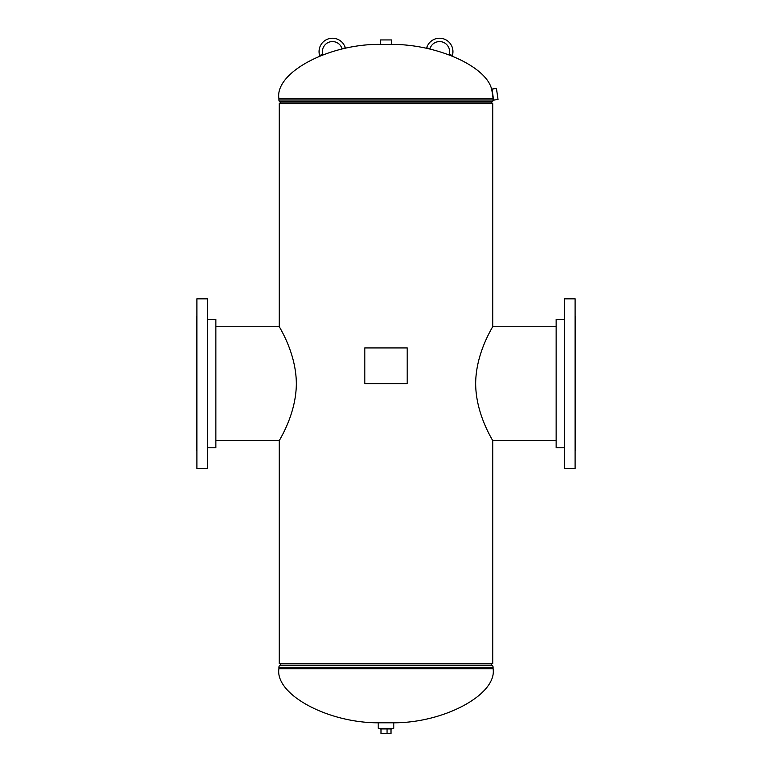 <?xml version="1.0" encoding="UTF-8"?>
<svg xmlns="http://www.w3.org/2000/svg" width="772" height="772" viewBox="0 0 772 772"><rect width="100%" height="100%" fill="white"/><g stroke="black" fill="none" stroke-linecap="round" stroke-linejoin="round"><path stroke-width="1.16" d="M296.342 383.848C296.245 352.148 278.538 326.247 279.281 326.459C278.538 326.199 296.207 352.225 296.342 383.636C296.207 415.037 278.528 441.092 279.281 440.802C278.586 440.928 296.091 415.297 296.342 383.848M475.658 383.414C475.755 415.114 493.462 441.015 492.719 440.802C493.462 441.063 475.793 415.037 475.658 383.636C475.793 352.225 493.472 326.17 492.719 326.459C493.414 326.334 475.909 351.964 475.658 383.414M492.719 440.802L492.719 663.698L279.281 663.698L279.281 440.802M492.719 326.459L492.719 103.564L279.281 103.564L279.281 326.459M390.188 44.4C437.135 43.801 487.904 66.817 491.909 90.498L493.096 98.565L278.904 98.565L278.904 99.993A2.229 2.229 0 0 0 279.474 101.489L280.004 102.078A2.229 2.229 0 0 1 280.574 103.564M381.812 44.4C329.972 43.203 274.533 72.394 278.904 98.565M491.426 103.564A2.229 2.229 0 0 1 491.996 102.078L492.526 101.489L279.474 101.489M493.096 98.565L493.096 99.993A2.229 2.229 0 0 1 492.526 101.489M379.303 722.804C328.206 723.277 274.764 694.482 278.904 668.697L278.904 667.269A2.229 2.229 0 0 1 279.474 665.773L492.526 665.773L491.996 665.184A2.229 2.229 0 0 1 491.426 663.698M392.697 722.804C443.794 723.277 497.236 694.482 493.096 668.697L493.096 667.269A2.229 2.229 0 0 0 492.526 665.773M280.574 663.698A2.229 2.229 0 0 1 280.004 665.184L279.474 665.773M492.382 91.598L493.607 100.119L498.027 99.482L496.435 88.442L492.015 89.079L492.382 91.598M386 44.4L391.578 44.4L391.578 39.932L380.422 39.932L380.422 44.4L386 44.4M381.889 722.804L378.193 722.804L378.193 728.382L393.807 728.382L393.807 722.804L381.889 722.804M391.867 728.382L391.867 728.942L380.133 728.942L380.133 728.382M390.999 728.942L390.999 733.4L381.001 733.4L381.001 728.942M387.052 733.4L387.052 728.942M207.504 447.779L215.87 447.779L215.87 319.483L207.504 319.483M207.504 468.421L207.504 298.841L196.899 298.841L196.899 468.421L207.504 468.421M196.899 450.568L196.349 450.568L196.349 316.694L196.899 316.694M564.496 319.483L556.129 319.483L556.129 447.779L564.496 447.779M564.496 298.841L564.496 468.421L575.101 468.421L575.101 298.841L564.496 298.841M575.101 316.694L575.651 316.694L575.651 450.568L575.101 450.568M345.287 47.816L342.073 48.761A10.036 10.036 0 0 0 329.596 41.987A10.036 10.036 0 0 0 322.821 54.465L319.618 55.42A13.385 13.385 0 0 1 328.65 38.783A13.385 13.385 0 0 1 345.287 47.816M426.713 47.816A13.385 13.385 0 0 1 443.35 38.783A13.385 13.385 0 0 1 452.382 55.42L449.179 54.465A10.036 10.036 0 0 0 442.404 41.987A10.036 10.036 0 0 0 429.927 48.761L426.713 47.816M407.182 347.931L364.818 347.931L364.818 383.636L407.182 383.636L407.182 347.931M491.996 102.078L280.004 102.078M493.096 99.993L278.904 99.993M278.904 668.697L493.096 668.697M280.004 665.184L491.996 665.184M278.904 667.269L493.096 667.269M215.87 326.739L279.435 326.739M215.87 440.532L279.435 440.532M556.129 440.532L492.565 440.532M556.129 326.739L492.565 326.739"/></g></svg>
